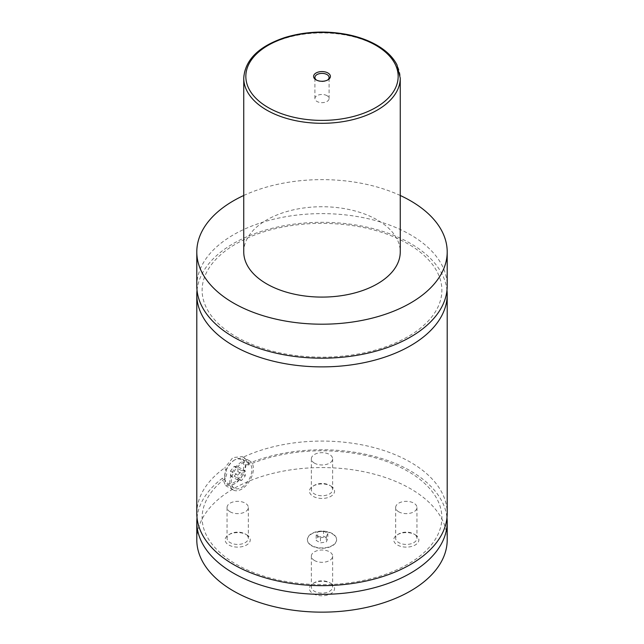 <?xml version="1.0" encoding="UTF-8"?>
<svg xmlns="http://www.w3.org/2000/svg" width="644" height="644" viewBox="0 0 644 644"><rect width="100%" height="100%" fill="white"/><g stroke="black" fill="none" stroke-linecap="round" stroke-linejoin="round"><path stroke-width="0.48" stroke-dasharray="3.22 2.42" d="M196.798 285.904A125.202 72.289 180 0 1 274.086 219.121A125.202 72.289 180 0 1 410.534 234.794A125.202 72.289 180 0 1 447.202 285.904M197.024 290.251A125.202 72.289 180 0 1 322 222.309A125.202 72.289 180 0 1 446.976 290.251M196.798 513.365A125.202 72.289 180 0 1 224.788 467.81L226.97 473.09L225.4 478.315C216.014 485.544 209.445 493.336 205.694 501.676C203.279 507.045 202.087 512.439 202.119 517.865C202.136 523.298 203.375 528.692 205.83 534.061C210.129 543.407 217.897 551.997 229.143 559.821C242.563 568.99 259.154 575.76 278.908 580.139C314.457 587.409 348.79 585.895 381.916 575.599C406.364 567.356 423.688 555.989 433.887 541.507C439.28 533.626 441.945 525.625 441.881 517.502C441.856 512.069 440.609 506.667 438.137 501.298C433.815 491.927 426.006 483.33 414.704 475.497C390.2 459.357 359.046 451.106 321.251 450.744C294.252 450.985 270.013 455.727 248.544 464.96L246.064 464.582A125.202 72.289 180 0 1 374.14 456.338A125.202 72.289 180 0 1 446.976 517.712M197.024 517.712A125.202 72.289 180 0 1 222.454 478.21L225.4 478.315M248.544 464.96L248.214 461.152L243.094 457.24A125.202 72.289 180 0 1 375.838 448.103A125.202 72.289 180 0 1 447.202 513.365M332.328 533.9A14.611 8.436 180 0 1 336.611 539.865A14.611 8.436 180 0 1 327.587 547.65A14.611 8.436 180 0 1 311.672 545.822A14.611 8.436 180 0 1 307.389 539.865A14.611 8.436 180 0 1 316.413 532.073A14.611 8.436 180 0 1 332.328 533.9M311.672 545.484A14.611 8.436 180 0 1 307.389 539.519A14.611 8.436 180 0 1 316.413 531.727A14.611 8.436 180 0 1 332.328 533.554A14.611 8.436 180 0 1 336.611 539.519A14.611 8.436 180 0 1 327.587 547.311A14.611 8.436 180 0 1 311.672 545.484M234.939 459.784L234.939 459.784A14.611 8.436 120 0 0 224.611 477.671A14.611 8.436 120 0 0 227.638 484.36A14.611 8.436 120 0 0 234.939 483.636A14.611 8.436 120 0 0 244.487 470.764A14.611 8.436 120 0 0 242.249 459.059A14.611 8.436 120 0 0 234.939 459.784L234.207 460.21A13.564 7.833 -60 0 1 243.794 465.749A13.564 7.833 -60 0 1 234.207 482.356A13.564 7.833 -60 0 1 224.611 476.818A13.564 7.833 -60 0 1 234.207 460.21L234.207 460.21M241.581 487.468A14.611 8.436 120 0 0 251.128 474.596A14.611 8.436 120 0 0 248.882 462.891A14.611 8.436 120 0 0 241.581 463.616A14.611 8.436 120 0 0 232.041 476.488A14.611 8.436 120 0 0 234.279 488.192A14.611 8.436 120 0 0 241.581 487.468M246.064 464.582C245.058 473.09 240.856 479.724 233.466 484.489L225.513 485.544L222.454 478.21M241.581 461.909A16.696 9.636 120 0 0 230.673 476.624A16.696 9.636 120 0 0 233.233 490.004A16.696 9.636 120 0 0 241.581 489.174A16.696 9.636 120 0 0 252.488 474.459A16.696 9.636 120 0 0 249.928 461.088A16.696 9.636 120 0 0 241.581 461.909M243.094 457.24L242.208 456.628L232.87 457.594L224.788 467.81M316.558 80.114A7.092 4.097 0 0 0 316.985 80.379L316.985 80.379A7.092 4.097 0 0 0 327.015 80.379A7.092 4.097 0 0 0 327.442 80.114M327.015 95.674A7.092 4.097 0 0 0 319.287 94.781A7.092 4.097 0 0 0 314.908 98.564A7.092 4.097 0 0 0 316.985 101.462A7.092 4.097 0 0 0 324.713 102.356A7.092 4.097 0 0 0 329.092 98.564A7.092 4.097 0 0 0 327.015 95.674M330.887 583.4L330.887 583.4A12.574 7.261 180 0 1 330.887 593.663A12.574 7.261 180 0 1 313.113 593.663A12.574 7.261 180 0 1 313.113 583.4A12.574 7.261 180 0 1 330.887 583.4L329.527 582.611A10.642 6.142 180 0 1 332.642 586.958A10.642 6.142 180 0 1 326.073 592.633A10.642 6.142 180 0 1 314.473 591.305A10.642 6.142 180 0 1 311.358 586.958A10.642 6.142 180 0 1 314.473 582.611A10.642 6.142 180 0 1 329.527 582.611M314.473 560.505A10.642 6.142 180 0 1 311.358 556.158A10.642 6.142 180 0 1 317.927 550.483A10.642 6.142 180 0 1 329.527 551.819A10.642 6.142 180 0 1 332.642 556.158A10.642 6.142 180 0 1 326.073 561.842A10.642 6.142 180 0 1 314.473 560.505M415.195 534.729L415.195 534.729A12.574 7.261 180 0 1 415.195 544.993A12.574 7.261 180 0 1 397.412 544.993A12.574 7.261 180 0 1 397.412 534.729A12.574 7.261 180 0 1 415.195 534.729L413.826 533.94A10.642 6.142 180 0 1 416.95 538.287A10.642 6.142 180 0 1 410.381 543.963A10.642 6.142 180 0 1 398.781 542.626A10.642 6.142 180 0 1 395.666 538.287A10.642 6.142 180 0 1 398.781 533.94A10.642 6.142 180 0 1 413.826 533.94M398.781 511.835A10.642 6.142 180 0 1 395.666 507.488A10.642 6.142 180 0 1 402.234 501.813A10.642 6.142 180 0 1 413.826 503.141A10.642 6.142 180 0 1 416.95 507.488A10.642 6.142 180 0 1 410.381 513.163A10.642 6.142 180 0 1 398.781 511.835M246.588 534.729L246.588 534.729A12.574 7.261 180 0 1 246.588 544.993A12.574 7.261 180 0 1 228.805 544.993A12.574 7.261 180 0 1 228.805 534.729A12.574 7.261 180 0 1 246.588 534.729L245.219 533.94A10.642 6.142 180 0 1 248.334 538.287A10.642 6.142 180 0 1 241.766 543.963A10.642 6.142 180 0 1 230.174 542.626A10.642 6.142 180 0 1 227.05 538.287A10.642 6.142 180 0 1 230.174 533.94A10.642 6.142 180 0 1 245.219 533.94M230.174 511.835A10.642 6.142 180 0 1 227.05 507.488A10.642 6.142 180 0 1 233.619 501.813A10.642 6.142 180 0 1 245.219 503.141A10.642 6.142 180 0 1 248.334 507.488A10.642 6.142 180 0 1 241.766 513.163A10.642 6.142 180 0 1 230.174 511.835M330.887 486.059L330.887 486.059A12.574 7.261 180 0 1 330.887 496.323A12.574 7.261 180 0 1 313.113 496.323A12.574 7.261 180 0 1 313.113 486.059A12.574 7.261 180 0 1 330.887 486.059L329.527 485.27A10.642 6.142 180 0 1 332.642 489.609A10.642 6.142 180 0 1 326.073 495.292A10.642 6.142 180 0 1 314.473 493.956A10.642 6.142 180 0 1 311.358 489.609A10.642 6.142 180 0 1 314.473 485.27A10.642 6.142 180 0 1 329.527 485.27M314.473 463.157A10.642 6.142 180 0 1 311.358 458.818A10.642 6.142 180 0 1 317.927 453.143A10.642 6.142 180 0 1 329.527 454.471A10.642 6.142 180 0 1 332.642 458.818A10.642 6.142 180 0 1 326.073 464.493A10.642 6.142 180 0 1 314.473 463.157M243.746 251.917A78.254 45.177 180 0 1 292.054 210.169A78.254 45.177 180 0 1 377.336 219.966A78.254 45.177 180 0 1 400.254 251.917M243.746 195.486A125.202 72.289 180 0 1 400.254 195.486M196.798 539.865A125.202 72.289 180 0 1 274.086 473.074A125.202 72.289 180 0 1 410.534 488.748A125.202 72.289 180 0 1 447.202 539.865M245.267 470.957L241.581 470.627L237.894 475.216L237.894 480.134L241.581 480.464L245.267 475.876L245.267 470.957L237.894 466.691L237.894 471.609L234.207 476.198L230.512 475.876L230.512 470.957L234.207 466.361L237.894 466.691M241.581 470.627L234.207 466.361M237.894 475.216L230.512 470.957M237.894 480.134L230.512 475.876M241.581 480.464L234.207 476.198M245.267 475.876L237.894 471.609M317.742 537.064L323.562 536.162L327.82 538.617L326.258 541.982L320.438 542.884L316.18 540.421L317.742 537.064L317.742 531.952L323.562 531.05L323.562 536.162M323.562 531.05L327.82 533.506L326.258 536.871L320.438 537.772L316.18 535.309L317.742 531.952M316.18 535.309L316.18 540.421M320.438 537.772L320.438 542.884M326.258 536.871L326.258 541.982M327.82 533.506L327.82 538.617M243.746 78.125A78.254 45.177 180 0 1 292.054 36.378A78.254 45.177 180 0 1 377.336 46.175A78.254 45.177 180 0 1 400.254 78.125M236.131 336.756C260.997 350.666 290.967 357.476 326.041 357.178C361.719 356.084 391.158 347.929 414.358 332.698C425.926 324.745 433.887 316.003 438.234 306.455C440.673 301.078 441.889 295.677 441.881 290.243C441.889 284.825 440.673 279.432 438.242 274.07C433.75 264.193 425.418 255.193 413.239 247.054C387.68 230.874 355.641 222.977 317.13 223.339C281.951 224.539 252.883 232.629 229.924 247.61C218.252 255.571 210.218 264.346 205.814 273.933C203.359 279.311 202.127 284.72 202.119 290.162C202.095 295.854 203.415 301.513 206.08 307.132C211.377 318.225 221.391 328.102 236.131 336.756M224.611 476.818L224.611 477.671M248.882 462.891L242.249 459.059M234.279 488.192L227.638 484.36M225.513 485.544L233.233 490.004M242.208 456.628L249.928 461.088M327.015 80.379L327.941 79.848M316.985 80.379L316.059 79.848M329.092 98.564L329.092 77.481M314.908 98.564L314.908 77.481M314.473 582.611L313.113 583.4M311.358 556.158L311.358 586.958M332.642 556.158L332.642 586.958M398.781 533.94L397.412 534.729M395.666 507.488L395.666 538.287M416.95 507.488L416.95 538.287M230.174 533.94L228.805 534.729M227.05 507.488L227.05 538.287M248.334 507.488L248.334 538.287M314.473 485.27L313.113 486.059M311.358 458.818L311.358 489.609M332.642 458.818L332.642 489.609"/><path stroke-width="0.97" d="M400.254 195.486A125.202 72.289 180 0 1 410.534 200.799A125.202 72.289 180 0 1 447.202 251.917L447.202 285.904A125.202 72.289 180 0 1 369.914 352.687A125.202 72.289 180 0 1 233.466 337.021A125.202 72.289 180 0 1 196.798 285.904L196.798 251.917A125.202 72.289 180 0 1 243.746 195.486M446.976 290.251A125.202 72.289 180 0 1 447.202 294.598A125.202 72.289 180 0 1 369.914 361.381A125.202 72.289 180 0 1 233.466 345.707A125.202 72.289 180 0 1 196.798 294.598A125.202 72.289 180 0 1 197.024 290.251M446.976 517.712A125.202 72.289 180 0 1 447.202 522.059A125.202 72.289 180 0 1 369.914 588.841A125.202 72.289 180 0 1 233.466 573.168A125.202 72.289 180 0 1 196.798 522.059A125.202 72.289 180 0 1 197.024 517.712M447.202 294.598L447.202 513.365A125.202 72.289 180 0 1 369.914 580.147A125.202 72.289 180 0 1 233.466 564.482A125.202 72.289 180 0 1 196.798 513.365L196.798 294.598M316.059 79.848A8.396 4.846 0 0 0 327.941 79.848A8.396 4.846 0 0 0 327.941 72.989A8.396 4.846 0 0 0 316.059 72.989A8.396 4.846 0 0 0 316.059 79.848L316.059 79.848M327.442 80.114A7.092 4.097 0 0 0 329.092 77.481A7.092 4.097 0 0 0 327.015 74.583A7.092 4.097 0 0 0 319.287 73.698A7.092 4.097 0 0 0 314.908 77.481A7.092 4.097 0 0 0 316.558 80.114M400.254 78.125L400.254 251.917A78.254 45.177 180 0 1 351.946 293.656A78.254 45.177 180 0 1 266.664 283.859A78.254 45.177 180 0 1 243.746 251.917L243.746 78.125A78.254 45.177 180 0 0 266.664 110.068A78.254 45.177 180 0 0 351.946 119.865A78.254 45.177 180 0 0 400.254 78.125L396.986 64.883C393.057 57.252 386.36 50.699 376.901 45.217C368.577 40.443 358.933 36.917 347.969 34.647C326.242 30.429 305.208 31.395 284.865 37.537C258.735 46.328 245.026 59.86 243.746 78.125M447.202 251.917A125.202 72.289 180 0 1 369.914 318.7A125.202 72.289 180 0 1 233.466 303.026A125.202 72.289 180 0 1 196.798 251.917M447.202 522.059L447.202 539.865A125.202 72.289 180 0 1 369.914 606.648A125.202 72.289 180 0 1 233.466 590.975A125.202 72.289 180 0 1 196.798 539.865L196.798 522.059M268.146 107.516A76.169 43.977 0 0 0 375.855 107.516A76.169 43.977 0 0 0 375.855 45.322A76.169 43.977 0 0 0 268.146 45.322A76.169 43.977 0 0 0 268.146 107.516"/></g></svg>
